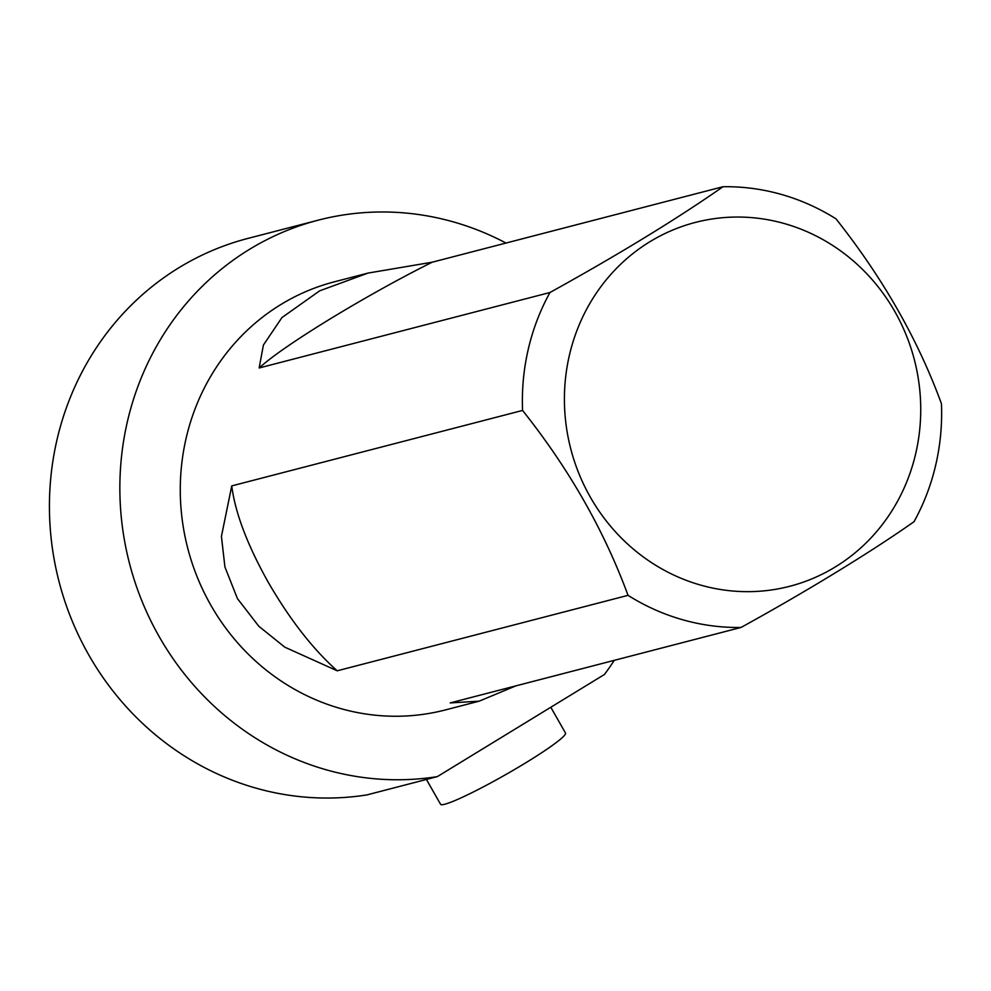 <?xml version="1.0" encoding="UTF-8"?>
<svg xmlns="http://www.w3.org/2000/svg" width="991" height="991" viewBox="0 0 991 991"><rect width="100%" height="100%" fill="white"/><g stroke="black" fill="none" stroke-linecap="round" stroke-linejoin="round"><path stroke-width="1.49" d="M614.271 660.34A284.863 269.019 -104.5 0 1 604.448 674.475L437.341 776.622L366.918 794.906A284.863 269.019 -104.5 0 1 56.066 569.032A284.863 269.019 -104.5 0 1 247.911 238.422L318.334 220.138A284.863 269.019 -104.5 0 1 505.98 243.043M515.828 685.883L479.124 701.182L445.442 709.915A221.142 208.841 -104.5 0 1 210.897 605.303A221.142 208.841 -104.5 0 1 334.339 281.828L368.033 273.082L432.175 262.206L722.996 186.729A221.142 208.841 -104.5 0 1 835.983 218.838C882.832 277.976 917.988 339.603 941.45 403.746A221.142 208.841 -104.5 0 1 914.036 521.675C871.572 551.69 805.497 592.036 741.02 627.452A221.142 208.841 -104.5 0 1 628.034 595.343L337.225 670.808L284.813 647.173L258.824 626.275L237.456 598.626L224.932 567.013L221.427 536.416L231.745 485.9L522.567 410.435A221.142 208.841 -104.5 0 1 549.968 292.506L259.159 367.971L263.408 345.054L281.927 317.591L319.622 290.858L368.033 273.082M437.341 776.622A284.863 269.019 -104.5 0 1 126.501 550.761A284.863 269.019 -104.5 0 1 318.334 220.138M522.567 410.435C568.896 468.644 604.052 530.272 628.034 595.343M830.941 244.356A187.956 177.5 -104.5 0 1 870.346 538.584A187.956 177.5 -104.5 0 1 590.438 497.346A187.956 177.5 -104.5 0 1 614.804 270.109A187.956 177.5 -104.5 0 1 830.941 244.356M722.996 186.729C677.187 218.751 619.511 254.006 549.968 292.506M479.124 701.182L450.211 702.916L741.02 627.452M432.175 262.206C399.001 278.818 364.799 297.845 329.582 319.263C294.984 340.52 271.509 356.76 259.159 367.971M231.745 485.9C235.214 512.942 247.428 545.149 268.4 582.535C289.991 619.759 312.933 649.179 337.225 670.808M426.415 779.459L440.561 804.271A71.909 6.516 -29.7 0 0 490.359 783.125A71.909 6.516 -29.7 0 0 565.489 733.018L550.798 707.264"/></g></svg>
